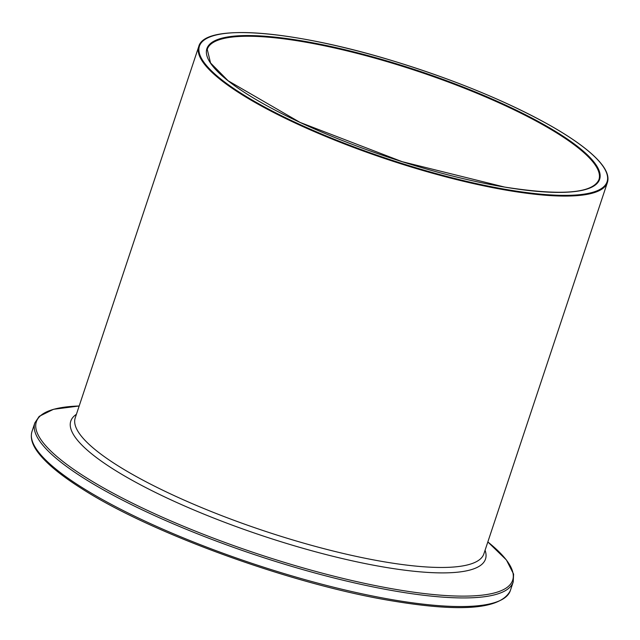 <?xml version="1.0" encoding="UTF-8"?>
<svg xmlns="http://www.w3.org/2000/svg" width="640" height="640" viewBox="0 0 640 640"><rect width="100%" height="100%" fill="white"/><g stroke="black" fill="none" stroke-linecap="round" stroke-linejoin="round"><path stroke-width="0.96" d="M607.424 182.44L483.88 553.832A215.344 47.6 -161.6 0 1 385.032 561.944A215.344 47.6 -161.6 0 1 172.16 494.672A215.344 47.6 -161.6 0 1 75.216 417.888L198.76 46.496A215.344 47.6 18.4 0 0 295.712 123.28A215.344 47.6 18.4 0 0 508.576 190.552A215.344 47.6 18.4 0 0 607.424 182.44C609.456 175.904 605.832 167.92 596.56 158.496C586.68 148.496 571.448 137.624 550.872 125.888C507.288 101.488 454.64 79.808 392.928 60.864C292.648 30.184 204.552 23.048 198.76 46.496M504.632 187.088A206.944 45.744 18.4 0 0 498.752 101.976A206.944 45.744 18.4 0 0 206.392 52.848A206.944 45.744 18.4 0 0 504.632 187.088M207.24 49.32A206.408 45.624 -161.6 0 1 417.488 71.176A206.408 45.624 -161.6 0 1 598.944 179.616C592.736 193.456 561.272 195.928 504.552 187.056L402.176 161.688L300.112 122.44L228.12 80.768L210.552 62.968L207.24 49.32M508.48 189.864A214.8 47.48 -161.6 0 1 198.912 50.52A214.8 47.48 -161.6 0 1 502.376 101.52A214.8 47.48 -161.6 0 1 508.48 189.864M32 431.472C30.032 437.976 32.344 445.376 38.952 453.672C47.328 464.256 61.624 475.928 81.832 488.68C151.8 533.776 294.176 585.112 393.584 601.112C462.272 612.488 501.184 608.976 510.344 590.592A252.056 55.712 -161.6 0 1 394.64 600.088A252.056 55.712 -161.6 0 1 145.48 521.344A252.056 55.712 -161.6 0 1 32 431.472L34.864 422.856A252.056 55.712 18.4 0 0 148.344 512.728A252.056 55.712 18.4 0 0 397.512 591.472A252.056 55.712 18.4 0 0 513.208 581.976L513.616 574.152L506.392 559.944L487.832 541.936A250.992 55.48 -161.6 0 1 397.456 589.688A250.992 55.48 -161.6 0 1 99.672 485.704A250.992 55.48 -161.6 0 1 79.168 405.992L53.52 409.296L39.232 416.344L34.864 422.856M76.408 414.304A218.528 48.304 18.4 0 0 154.448 491.952A218.528 48.304 18.4 0 0 385.192 567.288A218.528 48.304 18.4 0 0 485.072 550.248M510.344 590.592L513.208 581.976"/></g></svg>
